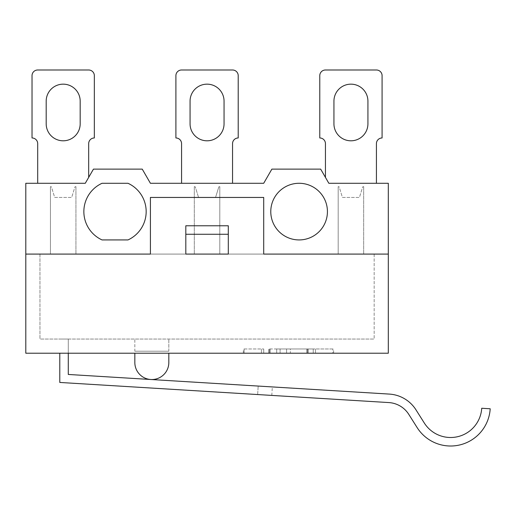 <?xml version="1.0" encoding="UTF-8"?>
<svg xmlns="http://www.w3.org/2000/svg" width="516" height="516" viewBox="0 0 516 516"><rect width="100%" height="100%" fill="white"/><g stroke="black" fill="none" stroke-linecap="round" stroke-linejoin="round"><path stroke-width="0.39" stroke-dasharray="2.58 1.94" d="M415.993 409.859A33.985 33.985 0 0 0 389.335 394.089L68.28 374.455L68.28 353.215L59.785 353.215L68.28 353.215L59.785 353.215L59.785 382.446L388.812 402.57A25.49 25.49 0 0 1 408.807 414.4L417.102 427.532A39.648 39.648 0 0 0 490.2 408.775L481.718 408.253A31.153 31.153 0 0 1 424.287 422.991L415.993 409.859M134.837 353.215L168.822 353.215L134.837 353.215L134.837 362.542A16.996 16.996 0 0 0 150.795 379.499L272.319 386.935L68.28 374.455L68.28 353.215L59.785 353.215L68.28 353.215L68.28 339.051L59.785 339.051L68.28 339.051L68.28 353.215L59.785 353.215L59.785 382.446L59.785 353.215M37.694 143.635L37.694 183.283L85.275 183.283L88.675 177.394L88.675 143.635A5.663 5.663 0 0 1 94.338 137.972L94.338 75.665A5.663 5.663 0 0 0 88.675 69.995L37.694 69.995A5.663 5.663 0 0 0 32.031 75.665L32.031 137.972A5.663 5.663 0 0 1 37.694 143.635M80.18 123.808L80.18 101.149A16.996 16.996 0 0 0 63.184 84.16A16.996 16.996 0 0 0 46.188 101.149L46.188 123.808A16.996 16.996 0 0 0 63.184 140.804A16.996 16.996 0 0 0 80.18 123.808M88.675 177.394L85.275 183.283L37.694 183.283M74.975 186.831L75.929 186.618L74.975 186.831L71.679 197.447L54.69 197.447L51.394 186.831L50.439 186.618L51.394 186.831L54.69 197.447L71.679 197.447L74.975 186.831M50.439 186.618L50.439 254.085L75.929 254.085L50.439 254.085L50.439 186.618M376.422 183.283L328.84 183.283L388.316 183.283L388.316 254.085L263.702 254.085L388.316 254.085L263.702 254.085L263.702 197.447L150.414 197.447L150.414 254.085L25.8 254.085L25.8 183.283L85.275 183.283L93.454 169.125L142.242 169.125L150.414 183.283L263.702 183.283L271.874 169.125L320.668 169.125L328.84 183.283L376.422 183.283L376.422 143.635A5.663 5.663 0 0 1 382.085 137.972L382.085 75.665A5.663 5.663 0 0 0 376.422 69.995L325.441 69.995A5.663 5.663 0 0 0 319.778 75.665L319.778 137.972A5.663 5.663 0 0 1 325.441 143.635L325.441 177.394L328.84 183.283L325.441 177.394M75.929 186.618L75.929 254.085L75.929 186.618M232.548 183.283L232.548 143.635A5.663 5.663 0 0 1 238.211 137.972L238.211 75.665A5.663 5.663 0 0 0 232.548 69.995L181.567 69.995A5.663 5.663 0 0 0 175.904 75.665L175.904 137.972A5.663 5.663 0 0 1 181.567 143.635L181.567 183.283L232.548 183.283L181.567 183.283M224.054 123.808L224.054 101.149A16.996 16.996 0 0 0 207.058 84.16A16.996 16.996 0 0 0 190.062 101.149L190.062 123.808A16.996 16.996 0 0 0 207.058 140.804A16.996 16.996 0 0 0 224.054 123.808M195.267 186.831L194.313 186.618L195.267 186.831L198.563 197.447L195.267 186.831M215.553 197.447L198.563 197.447L215.553 197.447L218.849 186.831L215.553 197.447M218.849 186.831L219.803 186.618L218.849 186.831M219.803 186.618L219.803 254.085L194.313 254.085L219.803 254.085L219.803 186.618M194.313 186.618L194.313 254.085L194.313 186.618M362.722 186.831L363.677 186.618L362.722 186.831L359.426 197.447L342.437 197.447L339.141 186.831L338.186 186.618L339.141 186.831L342.437 197.447L359.426 197.447L362.722 186.831M367.927 123.808L367.927 101.149A16.996 16.996 0 0 0 350.932 84.16A16.996 16.996 0 0 0 333.936 101.149L333.936 123.808A16.996 16.996 0 0 0 350.932 140.804A16.996 16.996 0 0 0 367.927 123.808M338.186 186.618L338.186 254.085L363.677 254.085L338.186 254.085L338.186 186.618M363.677 186.618L363.677 254.085L363.677 186.618M168.822 353.215L168.822 362.542A16.996 16.996 0 0 1 150.795 379.499M134.837 351.209L168.822 351.209L134.837 351.209L134.837 339.051L168.822 339.051L134.837 339.051L134.837 351.209M168.822 351.209L168.822 339.051L168.822 351.209M185.818 225.769L228.298 225.769L228.298 254.085L185.818 254.085L185.818 225.769L185.818 236.244L185.818 225.769L228.298 225.769L185.818 225.769M263.702 254.085L263.702 197.447L150.414 197.447L263.702 197.447L263.702 254.085M150.414 254.085L150.414 197.447L150.414 254.085L25.8 254.085L150.414 254.085M185.818 234.264L228.298 234.264M228.298 254.085L228.298 236.244L228.298 254.085L185.818 254.085L228.298 254.085M185.818 236.244L185.818 254.085L185.818 236.244M102.033 183.283A31.153 31.153 0 0 0 102.033 239.927L127.994 239.927A31.153 31.153 0 0 0 127.994 183.283L102.033 183.283M327.428 211.605A28.322 28.322 0 0 0 284.942 187.076A28.322 28.322 0 0 0 284.942 236.135A28.322 28.322 0 0 0 327.428 211.605M39.958 254.085L374.158 254.085L39.958 254.085L39.958 339.051L374.158 339.051L39.958 339.051L39.958 254.085M374.158 254.085L374.158 339.051L374.158 254.085M313.231 348.964L276.699 348.964L333.6 348.964L313.231 348.964L313.231 353.215L280.098 353.215L313.231 353.215L313.231 348.964L313.231 353.215L276.699 353.215L313.231 353.215L313.231 348.964M280.098 353.215L276.699 353.215L280.098 353.215L280.098 348.964L280.098 353.215M315.495 353.215L332.826 353.215L315.495 353.215L315.495 348.964L315.495 353.215M332.826 353.215L333.6 353.215L332.826 353.215L332.826 348.964L332.826 353.215M290.347 348.964L268.868 348.964L308.058 348.964L290.347 348.964L290.347 353.215L268.868 353.215L308.058 353.215L268.868 353.215L290.347 353.215L290.347 348.964M244.107 348.964L263.702 348.964L243.326 348.964L244.107 348.964L244.107 353.215L261.438 353.215L243.326 353.215L244.107 353.215L244.107 348.964M263.702 353.215L263.702 348.964L263.702 353.215L261.438 353.215L263.702 353.215M25.8 254.085L25.8 353.215L388.316 353.215L388.316 254.085M257.665 394.553L258.187 386.071L257.665 394.553M307.671 353.215L307.671 348.964L307.671 353.215M306.736 353.215L306.736 348.964L306.736 353.215M270.197 353.215L270.197 348.964L270.197 353.215M269.262 353.215L269.262 348.964L269.262 353.215M286.586 353.215L286.586 348.964L286.586 353.215M261.438 353.215L261.438 348.964L261.438 353.215M271.803 395.417L272.319 386.935M276.699 353.215L276.699 348.964L276.699 353.215M333.6 353.215L333.6 348.964M308.058 353.215L308.058 348.964L308.058 353.215M268.868 353.215L268.868 348.964L268.868 353.215M243.326 353.215L243.326 348.964"/><path stroke-width="0.77" d="M150.795 379.499L68.28 374.455L68.28 353.215L68.28 374.455L389.335 394.089A33.985 33.985 0 0 1 415.993 409.859L424.287 422.991A31.153 31.153 0 0 0 481.718 408.253L490.2 408.775A39.648 39.648 0 0 1 417.102 427.532L408.807 414.4A25.49 25.49 0 0 0 388.812 402.57L59.785 382.446L59.785 353.215M37.694 183.283L37.694 143.635A5.663 5.663 0 0 0 32.031 137.972L32.031 75.665A5.663 5.663 0 0 1 37.694 69.995L88.675 69.995A5.663 5.663 0 0 1 94.338 75.665L94.338 137.972A5.663 5.663 0 0 0 88.675 143.635L88.675 177.394M80.18 101.149L80.18 123.808A16.996 16.996 0 0 1 63.184 140.804A16.996 16.996 0 0 1 46.188 123.808L46.188 101.149A16.996 16.996 0 0 1 63.184 84.16A16.996 16.996 0 0 1 80.18 101.149M93.454 169.125L85.275 183.283L25.8 183.283L25.8 254.085L150.414 254.085L150.414 197.447L263.702 197.447L263.702 254.085L388.316 254.085L388.316 183.283L328.84 183.283L320.668 169.125L271.874 169.125L263.702 183.283L150.414 183.283L142.242 169.125L93.454 169.125M181.567 183.283L181.567 143.635A5.663 5.663 0 0 0 175.904 137.972L175.904 75.665A5.663 5.663 0 0 1 181.567 69.995L232.548 69.995A5.663 5.663 0 0 1 238.211 75.665L238.211 137.972A5.663 5.663 0 0 0 232.548 143.635L232.548 183.283M224.054 101.149L224.054 123.808A16.996 16.996 0 0 1 207.058 140.804A16.996 16.996 0 0 1 190.062 123.808L190.062 101.149A16.996 16.996 0 0 1 207.058 84.16A16.996 16.996 0 0 1 224.054 101.149M325.441 177.394L325.441 143.635A5.663 5.663 0 0 0 319.778 137.972L319.778 75.665A5.663 5.663 0 0 1 325.441 69.995L376.422 69.995A5.663 5.663 0 0 1 382.085 75.665L382.085 137.972A5.663 5.663 0 0 0 376.422 143.635L376.422 183.283M367.927 101.149L367.927 123.808A16.996 16.996 0 0 1 350.932 140.804A16.996 16.996 0 0 1 333.936 123.808L333.936 101.149A16.996 16.996 0 0 1 350.932 84.16A16.996 16.996 0 0 1 367.927 101.149M134.837 353.215L134.837 362.542A16.996 16.996 0 0 0 151.833 379.531A16.996 16.996 0 0 0 168.822 362.542L168.822 353.215M185.818 225.769L228.298 225.769L228.298 254.085L185.818 254.085L185.818 225.769M185.818 234.264L228.298 234.264M102.033 239.927A31.153 31.153 0 0 1 102.033 183.283L127.994 183.283A31.153 31.153 0 0 1 127.994 239.927L102.033 239.927M327.428 211.605A28.322 28.322 0 0 1 284.942 236.135A28.322 28.322 0 0 1 284.942 187.076A28.322 28.322 0 0 1 327.428 211.605M25.8 254.085L25.8 353.215L388.316 353.215L388.316 254.085"/></g></svg>
